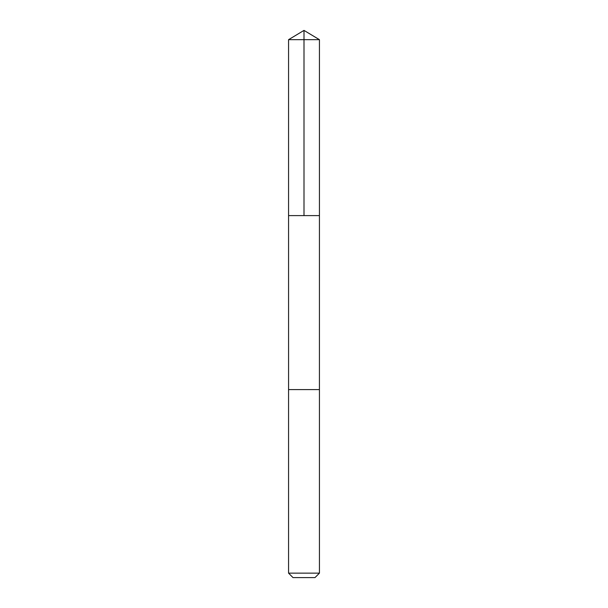 <?xml version="1.0" encoding="UTF-8"?>
<svg xmlns="http://www.w3.org/2000/svg" width="608" height="608" viewBox="0 0 608 608"><rect width="100%" height="100%" fill="white"/><g stroke="black" fill="none" stroke-linecap="round" stroke-linejoin="round"><path stroke-width="0.91" d="M288.564 215.604L319.436 215.604L319.436 39.672L288.564 39.672L288.564 215.604L319.436 215.604L319.428 389.591L288.572 389.591L288.564 215.604M312.672 389.591L288.564 389.591L288.564 573.146L319.436 573.146L319.436 389.591L312.672 389.591M319.436 573.146L314.982 577.6L293.018 577.6L288.564 573.146M304 215.604L304 30.4L288.564 39.672M304 30.4L319.436 39.672"/></g></svg>
